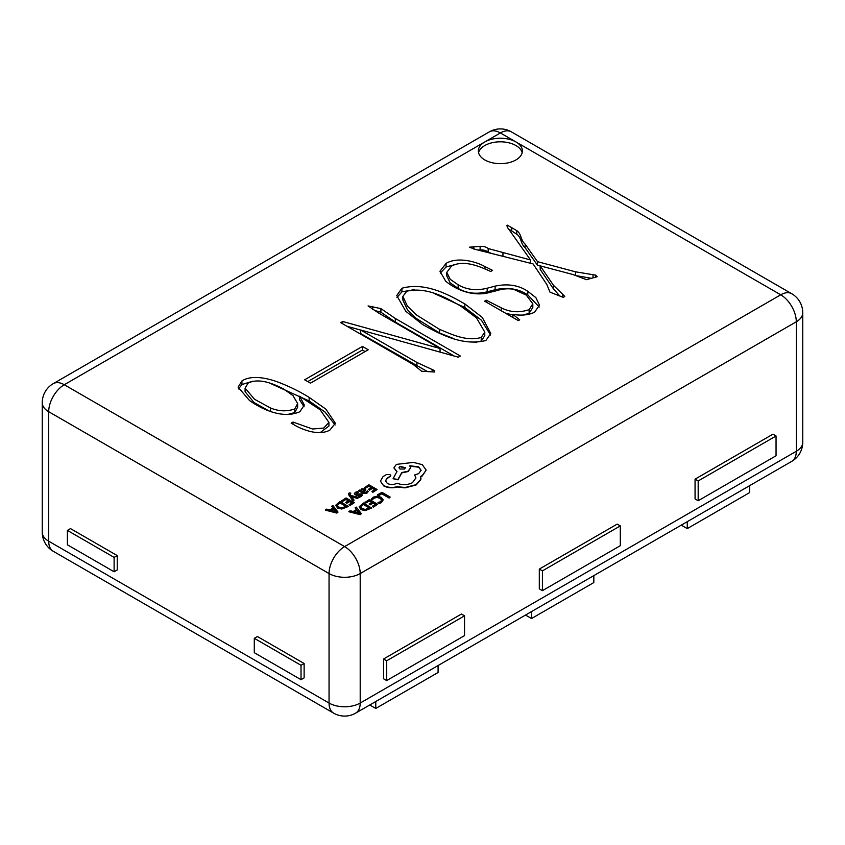 <?xml version="1.0" encoding="UTF-8"?>
<svg xmlns="http://www.w3.org/2000/svg" width="845" height="845" viewBox="0 0 845 845"><rect width="100%" height="100%" fill="white"/><g stroke="black" fill="none" stroke-linecap="round" stroke-linejoin="round"><path stroke-width="1.27" d="M484.798 141.949A22.023 12.717 0 0 0 478.344 150.938A22.023 12.717 0 0 0 484.798 159.927A22.023 12.717 0 0 0 508.806 162.684A22.023 12.717 0 0 0 522.4 150.938A22.023 12.717 0 0 0 515.946 141.949A22.023 12.717 0 0 0 484.798 141.949L64.273 384.728L344.623 546.588L780.727 294.81L500.377 132.95L484.798 141.949M522.178 152.734A22.023 12.717 0 0 0 515.946 145.541A22.023 12.717 0 0 0 493.406 142.467A22.023 12.717 0 0 0 478.566 152.734M291.145 423.134L293.014 422.056L312.534 429.007L323.646 428.098L328.927 422.426L320.171 409.804L299.605 396.22L304.327 404.998L299.869 411.726C282.008 419.585 260.672 408.484 249.465 400.477L238.11 387.137L241.945 380.937C251.715 374.483 268.203 378.328 278.523 382.278C289.772 386.619 299.975 391.657 309.143 397.382L325.927 409.181L335.359 423.239L329.856 430.126C319.135 435.914 304.031 430.316 295.444 425.616L291.145 423.134M434.531 372.011L421.634 371.23L413.448 364.639L340.725 322.653L342.732 321.491L440.055 348.499L378.898 313.199L368.071 305.911L380.905 308.605L395.302 318.459L460.356 356.02L458.328 357.192L360.741 330.025L416.934 362.473L434.531 370.606L434.531 372.011L434.531 370.606M540.187 265.858L553.496 285.325L564.777 296.352L563.425 297.429L549.989 292.159L546.778 284.395L533.079 263.915L475.418 249.402L469.471 247.194L480.118 246.37C483.34 246.138 486.033 246.856 488.178 248.536L530.512 259.943L508.215 228.446C507.116 227.199 506.842 226.111 507.391 225.192L516.791 230.622C521.861 234.371 520.319 239.959 525.136 244.12L537.504 261.654L575.529 271.815L595.831 275.164L597.183 276.706L586.43 279.674L572.984 274.53L540.187 265.858L540.187 269.449L553.496 288.927L559.834 296.025M506.894 225.404L507.391 225.192L507.391 227.051M519.717 319.885L518.249 320.572L484.65 301.179L486.128 300.165L501.296 307.855C510.137 312.344 519.411 312.935 529.139 309.64L532.815 303.799L526.298 295.127L513.411 289.222C507.908 288.399 502.617 288.81 497.536 290.479L490.945 292.095C473.263 297.588 455.297 289.328 445.664 281.153L439.949 271.256L446.065 263.387C457.156 256.753 475.112 261.126 484.914 266.566L492.582 270.368L490.691 271.467C480.298 266.703 463.736 259.32 451.441 266.186L446.794 272.354L450.174 279.262L458.17 284.807C466.598 289.74 476.274 290.881 487.185 288.229L495.128 286.117C507.877 283.455 518.756 285.188 527.787 291.314L535.899 297.641L539.49 305.203L534.494 312.28C529.361 314.636 523.541 315.512 517.034 314.91L512.873 314.372L519.717 319.885M464.845 303.925L482.326 317.477L490.765 333.479L485.928 340.472C462.215 346.608 439.083 333.448 422.88 324.723L405.78 311.277L396.759 295.56L401.914 288.251C425.31 281.712 449.149 294.968 464.845 303.925L464.845 307.527L481.428 320.213L490.565 335.085M310.442 383.144L304.644 379.796L362.431 346.429L368.23 349.777L310.442 383.144M562.77 294.873L562.77 297.176M553.496 285.325L553.496 288.927M473.802 246.613L473.802 249.032M477.932 250.046L480.118 249.962C483.34 249.729 486.033 250.458 488.178 252.137L492.012 253.616M480.118 246.37L480.118 249.962M502.955 253.046L502.955 256.362M530.512 259.943L530.512 263.27M511.69 227.347L511.69 230.949L516.791 234.213C521.861 237.973 520.319 243.561 525.136 247.722L537.504 265.256L540.187 265.974M508.658 229.111L511.69 230.949M525.136 244.12L525.136 247.722M537.504 261.654L537.504 265.256M575.529 271.815L575.529 275.227M593.021 274.921L593.021 277.857M577.674 275.882L591.342 278.322M595.831 275.164L595.831 277.075M486.128 300.165L486.128 302.035M501.296 307.855L501.296 310.791M529.139 309.64L529.139 313.241L532.815 307.4L532.815 303.799M505.056 312.956L512.873 315.058M523.583 314.984L529.139 313.241M446.065 263.387L446.065 266.978L458.497 263.651M440.245 273.146L446.065 266.978M458.17 284.807L458.17 288.409C466.598 293.342 476.274 294.482 487.185 291.821L495.128 289.719C507.877 287.057 518.756 288.789 527.787 294.916L539.247 307.041M446.794 272.354L446.794 275.945L450.174 282.853L458.17 288.409M487.185 288.229L487.185 291.821M495.128 286.117L495.128 289.719M512.873 314.372L512.873 317.477M401.914 288.251L401.914 291.842L414.124 289.666M396.96 297.482L401.914 291.842M434.552 293.606L464.845 307.527M475.027 342.457L481.227 341.042L484.776 335.676L484.776 332.074L476.548 317.952L460.662 306.017C446.952 298.317 427.369 286.455 406.751 291.208L402.875 296.437L407.374 306.059L416.078 314.71L439.548 329.381C451.177 334.05 466.503 341.866 481.227 337.44L484.776 332.074M402.875 296.437L402.875 300.038L407.374 309.65L416.078 318.311L439.548 332.983L453.649 338.591M439.548 332.983L439.548 329.381M481.227 341.042L481.227 337.44M342.732 321.491L342.732 323.815M346.989 326.276L360.741 330.089M433.094 350.168L440.055 352.101L440.055 348.499M374.314 310.39L380.905 312.206L395.302 322.061L454.145 356.03M360.741 330.025L360.741 333.627L427.464 371.578M416.934 362.473L416.934 366.065M320.171 432.619L328.927 426.017L328.927 422.426M293.014 422.056L293.014 424.211M299.605 396.22L299.605 399.822L304.084 406.804M241.945 380.937L241.945 384.528L252.898 381.179M238.48 388.975L241.945 384.528M269.713 383.123L309.143 400.984L324.998 412.001L335.116 424.972M287.511 414.525L294.768 412.55L297.641 407.142L297.641 403.551L293.004 395.629L283.751 389.07C274.847 384.464 259.5 377.377 248.134 383.102L245.092 388.119L254.577 399.305L270.569 408.019C278.787 411.388 286.856 411.695 294.768 408.948L297.641 403.551M245.092 388.119L245.092 391.721L253.996 402.505L269.101 411.019M270.569 411.526L270.569 408.019M294.768 412.55L294.768 408.948M307.76 381.591L362.431 350.031L365.114 351.573M362.431 346.429L362.431 350.031M695.065 479.147L695.065 498.93L698.181 500.736L776.048 455.772L776.048 435.988L772.932 434.193L695.065 479.147L698.181 480.953L698.181 500.736M539.311 569.076L539.311 588.859L542.427 590.655L620.304 545.69L620.304 525.907L617.188 524.111L539.311 569.076L542.427 570.871L542.427 590.655M464.549 615.836L461.433 614.03L383.567 658.994L383.567 678.778L386.683 680.574L464.549 635.609L464.549 615.836L386.683 660.79L386.683 680.574M386.683 660.79L383.567 658.994M776.048 435.988L698.181 480.953M620.304 525.907L542.427 570.871M304.126 663.494L304.126 677.88L301.021 679.676L254.292 652.699L254.292 638.313L257.408 636.517L304.126 663.494L301.021 665.29L301.021 679.676M117.233 555.587L117.233 569.974L114.117 571.769L67.389 544.793L67.389 530.406L70.505 528.611L117.233 555.587L114.117 557.383L114.117 571.769M67.389 530.406L114.117 557.383M254.292 638.313L301.021 665.29M749.578 485.706L749.578 492.635L687.27 528.611L681.26 525.136M687.27 528.611L687.27 521.671M375.771 701.508L375.771 708.448L438.08 672.483L438.08 665.543M375.771 708.448L369.761 704.984M531.526 611.59L531.526 618.529L593.824 582.564L593.824 575.625M531.526 618.529L525.516 615.065M377.588 494.811L378.528 495.719L381.803 493.818L389.101 498.032L390.168 497.061L381.929 492.308L377.588 494.811L378.528 495.719M378.528 495.36L381.803 493.818M381.803 493.459L389.101 498.032M389.101 497.673L390.168 497.061M371.43 498.761L372.444 499.353L374.018 497.811L377.007 497.082L380.166 497.98L381.771 499.902L380.44 501.729L378.011 502.564L379.12 503.208L381.412 502.279L383.229 499.828L381.211 497.293L377.176 496.184L373.226 497.166L371.43 499.12L372.444 499.712L374.018 498.17L377.007 497.441L380.166 498.339L381.771 500.261M378.011 502.564L379.12 503.567L381.412 502.638L383.229 499.828M365.008 502.078L365.948 502.617L369.307 500.673L372.085 502.279L369.138 503.979L370.078 504.518L373.025 502.817L375.666 504.338L372.487 506.176L373.427 506.725L377.673 504.275L369.434 499.522L365.008 502.437L365.948 502.976L369.307 501.032L371.768 502.458M369.138 503.979L370.078 504.877L373.025 503.176L375.349 504.518M372.487 506.176L373.427 507.084L377.673 504.275M363.456 502.976L359.146 506.799L360.973 509.641L365.135 510.612L371.684 508.088L363.456 502.976M359.146 506.799L360.973 509.281L365.135 510.253L371.684 507.729M369.677 507.792L363.329 504.127L360.54 506.736L362.061 508.627L365.283 509.44L369.677 507.792M369.36 507.972L363.329 504.486L360.54 507.095M348.879 511.383L360.255 514.33L361.385 513.675L356.294 507.106L355.111 507.792L356.579 509.546L353.147 511.521L350.052 510.707L348.879 511.753L360.255 514.689L361.385 513.675M357.171 510.274L354.404 511.869L359.801 513.38L357.171 510.274L354.826 511.986M355.111 507.792L356.379 509.662M359.252 513.19L357.171 510.633M364.438 487.322L365.378 487.861L368.737 485.917L371.515 487.523L368.568 489.223L369.508 489.762L372.455 488.061L375.095 489.582L371.916 491.42L372.856 491.97L377.102 489.519L368.864 484.766L364.438 487.681L365.378 488.22L368.737 486.276L371.198 487.702M368.568 489.223L369.508 490.121L372.455 488.421L374.779 489.762M371.916 491.42L372.856 492.329L377.102 489.519M366.867 492.867L368.346 491.378L367.343 490.797L366.128 492.329L363.498 492.181L365.843 489.825L365.019 488.801L361.449 488.885L360.688 490.533L359.759 490.026L358.724 490.618L362.505 492.804L366.867 493.226L368.346 491.378M364.058 489.815L362.019 489.53L361.385 490.449L362.706 491.727L364.533 490.037L364.058 489.456L362.019 489.889L361.385 490.818M358.724 490.618L362.505 493.163L366.867 493.226M363.772 492.329L365.822 490.005M358.597 492.16L357.53 491.547L355.587 492.265L354.34 493.522L354.953 494.642L360.646 494.578L360.308 495.688L358.386 496.3L359.389 496.881L361.047 496.226L362.209 495.012L361.618 493.913L355.914 493.976L356.337 492.815L358.597 492.16L356.337 493.174L355.914 494.336M354.34 493.881L356.273 495.36L359.875 494.747L360.899 495.445M358.386 496.3L359.389 497.24L361.047 496.585L362.209 495.371L361.618 494.272M350.971 496.216L357.541 498.096L358.702 497.43L350.517 495.371L349.904 494.494L350.833 493.131L349.165 492.941L348.436 494.008L348.953 495.233L353.052 501.043L354.118 500.071L350.971 496.258M353.052 500.684L354.118 500.071M351.414 496.733L357.541 498.455L358.702 497.43M349.904 494.494L350.833 493.131M349.904 494.853L350.136 493.765M348.446 494.188L353.052 501.043M341.633 500.493L342.563 501.032L345.932 499.089L348.7 500.684L345.763 502.384L346.703 502.933L349.65 501.233L352.28 502.754L349.101 504.592L350.052 505.13L354.298 502.69L346.059 497.927L341.633 500.853L342.563 501.391L345.932 499.448L348.393 500.863M345.763 502.384L346.703 503.293L349.65 501.592L351.974 502.933M349.101 504.592L350.052 505.49L354.298 502.69M340.07 501.391L335.761 505.204L337.588 508.056L341.75 509.028L348.309 506.504L340.07 501.391M335.761 505.204L337.588 507.697L341.75 508.669L348.309 506.144M346.302 506.208L339.943 502.543L337.166 505.141L338.676 507.032L341.898 507.856L346.302 506.208M345.985 506.387L339.943 502.902L337.166 505.5M325.505 509.799L336.87 512.746L338.011 512.091L332.909 505.521L331.736 506.197L333.194 507.961L329.772 509.936L326.677 509.123L325.505 510.158L336.87 513.105L338.011 512.091M333.786 508.69L331.029 510.285L336.394 511.806L333.786 508.69L331.451 510.401M331.736 506.197L332.993 508.077M335.866 511.595L333.786 509.049M383.778 485.59C387.855 487.607 392.344 487.966 397.245 486.667L405.04 487.512L416.046 484.671L420.789 479.295L420.789 476.326L422.246 475.608L426.176 470.105L422.246 464.655L413.406 462.395L396.368 464.391L393.95 467.771L396.96 471.489L393.094 478.724L398.006 479.464L401.755 472.566L408.135 471.183L410.543 467.803L409.783 465.775L418.676 466.852L421.095 470.232L418.676 473.622L414.694 474.901L415.92 477.911L412.476 482.675C407.48 485.114 402.304 485.283 396.96 483.182L396.485 483.456C393.443 484.914 390.401 484.914 387.348 483.456L385.436 480.805L386.999 478.386L390.791 475.65L390.041 474.594L386.535 474.531L383.081 476.527L380.387 481.122L383.778 485.949C387.855 487.966 392.344 488.325 397.245 487.026L405.04 487.871L416.046 485.03L420.789 479.654L420.979 478.08M380.377 481.016L383.778 485.949M399.938 466.387L398.998 467.697L399.938 469.017L404.512 469.017L405.452 467.697L399.938 466.387L399.009 467.876M385.447 480.985L386.999 478.745L390.77 475.83M414.694 474.901L415.909 478.09M409.783 466.134L418.676 467.211L421.085 470.422M393.094 478.724L398.006 479.823L401.755 472.925L408.135 471.542L410.533 467.982M393.96 467.95L396.96 471.848M420.789 476.686L422.246 475.967L426.176 470.105M405.442 467.876L399.938 466.746M488.178 248.536L488.178 252.137M516.791 230.622L516.791 234.213M484.914 266.566L484.914 268.974M527.787 291.314L527.787 294.916M372.708 306.355L372.708 309.354M380.905 308.605L380.905 312.206M395.302 318.459L395.302 322.061M432.122 369.835L432.122 371.863M309.143 397.382L309.143 400.984M780.727 294.81A22.023 12.717 60 0 1 796.296 321.787L360.202 573.565A22.023 12.717 -120 0 0 344.623 546.588A22.023 12.717 -60 0 0 329.054 573.565L48.704 411.705A22.023 12.717 -60 0 1 64.273 384.728A22.023 12.717 -120 0 0 53.267 383.641L489.361 131.862A22.023 12.717 60 0 1 500.377 132.95A22.023 12.717 -60 0 1 511.383 131.862L791.733 293.722A22.023 12.717 -60 0 0 780.727 294.81M53.267 383.641A22.023 22.023 0 0 0 42.25 402.716A22.023 12.717 180 0 0 48.704 411.705L48.704 541.201L329.054 703.051L329.054 573.565A22.023 12.717 180 0 0 360.202 573.565L360.202 703.051L796.296 451.272L796.296 321.787A22.023 12.717 180 0 0 802.75 312.798A22.023 22.023 0 0 0 791.733 293.722M802.75 442.284A22.023 12.717 180 0 1 796.296 451.272A22.023 12.717 60 0 1 791.733 461.359A22.023 22.023 0 0 0 802.75 442.284L802.75 312.798M360.202 703.051A22.023 12.717 180 0 1 329.054 703.051A22.023 12.717 -60 0 0 333.617 713.138A22.023 22.023 0 0 0 355.639 713.138A22.023 12.717 -120 0 0 360.202 703.051M48.704 541.201A22.023 12.717 180 0 1 42.25 532.202A22.023 22.023 0 0 0 53.267 551.278A22.023 12.717 -60 0 1 48.704 541.201M355.639 713.138L791.733 461.359M511.383 131.862A22.023 22.023 0 0 0 489.361 131.862M42.25 402.716L42.25 532.202M53.267 551.278L333.617 713.138"/></g></svg>
